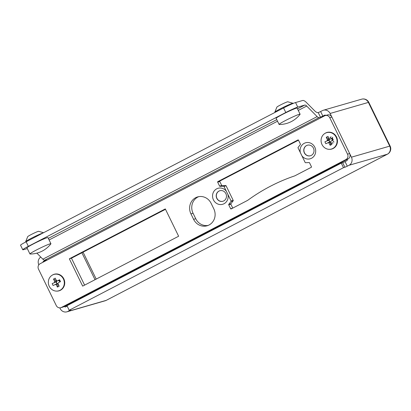 <?xml version="1.0" encoding="UTF-8"?>
<svg xmlns="http://www.w3.org/2000/svg" width="411" height="411" viewBox="0 0 411 411"><rect width="100%" height="100%" fill="white"/><g stroke="black" fill="none" stroke-linecap="round" stroke-linejoin="round"><path stroke-width="0.62" d="M319.049 117.582L320.467 117.171L318.242 112.619A10.157 3.627 -117.5 0 1 314.487 110.657L306.385 102.457A10.157 3.627 62.5 0 0 302.578 100.515L295.54 102.55L297.764 107.101L304.803 105.072A5.076 1.814 -117.5 0 1 306.704 106.043L317.143 116.611A5.076 1.814 62.5 0 0 319.049 117.582L44.768 260.163L46.33 259.737L43.458 261.334A1.017 0.945 -106.1 0 0 42.95 262.249M318.242 112.619L320.637 111.535L322.861 116.092L324.947 115.085M322.861 116.092L320.467 117.171M342.682 162.715L345.07 161.636L347.295 166.188L344.901 167.267L342.682 162.715L341.264 163.126L66.983 305.702L69.202 310.259L70.764 309.832L67.892 311.43L106.172 300.374L387.326 154.223L349.047 165.279A6.093 5.677 -106.1 0 0 351.431 157.187L330.11 113.467A6.093 5.677 -106.1 0 0 323.365 110.235A6.093 5.677 -106.1 0 0 322.394 110.626L320.637 111.535M341.264 163.126L343.483 167.678L69.202 310.259M347.295 166.188L349.047 165.279M343.483 167.678L344.901 167.267M59.816 307.854L60.176 308.589A6.093 5.677 -106.1 0 0 66.916 311.821A6.093 5.677 -106.1 0 0 67.892 311.43M40.761 257.06A6.093 5.677 -106.1 0 0 38.829 264.823M67.199 305.589L64.383 306.401A1.017 0.945 -106.1 0 0 65.668 306.878L67.173 306.097M347.223 159.376A1.017 0.945 -106.1 0 1 346.827 160.722L345.07 161.636M325.753 115.429A1.017 0.945 -106.1 0 0 324.613 115.178M22.769 249.76L20.55 245.203A10.157 0.678 -26 0 1 26.134 241.776L28.354 246.333A10.157 0.678 154 0 0 22.769 249.76A10.157 0.678 154 0 0 23.484 249.683L27.306 248.578M44.768 260.163A5.076 1.814 -117.5 0 1 42.867 259.187L317.143 116.611M36.887 253.14L42.867 259.187M26.134 241.776L283.58 107.949A10.157 0.678 -26 0 1 295.54 102.55M28.354 246.333L285.799 112.501L283.58 107.949M297.764 107.101A10.157 0.678 154 0 0 285.799 112.501M300.359 152.645A8.328 7.758 73.9 0 1 305.306 142.869A8.328 7.758 73.9 0 1 315.047 147.755A8.328 7.758 73.9 0 1 311.538 158.25A8.328 7.758 73.9 0 1 301.962 155.923L298.047 147.898A0.406 0.38 -106.1 0 1 298.088 147.457L300.374 144.533A0.406 0.38 73.9 0 0 300.415 144.097L298.484 140.146A0.406 0.38 73.9 0 0 297.97 139.956L217.835 181.616L219.962 180.999A0.406 0.38 -106.1 0 0 219.803 181.539L221.729 185.489A0.406 0.38 -106.1 0 0 222.094 185.721L225.731 185.561A0.406 0.38 73.9 0 1 226.096 185.793L233.212 200.383A0.406 0.38 73.9 0 1 233.171 200.82L230.884 203.743A0.406 0.38 -106.1 0 0 230.848 204.185L232.76 208.11M219.803 181.539L217.676 182.155L219.602 186.106L221.729 185.489M324.752 133.529A8.631 8.045 73.9 0 1 336.29 136.56A8.631 8.045 73.9 0 1 333.162 148.494A8.631 8.045 73.9 0 1 329.319 149.332M52.017 275.308A8.631 8.045 73.9 0 1 63.556 278.339A8.631 8.045 73.9 0 1 60.422 290.274A8.631 8.045 73.9 0 1 56.579 291.111M324.613 115.83L40.093 263.734A4.064 3.786 -106.1 0 0 38.5 269.128L56.271 305.563A4.064 3.786 -106.1 0 0 60.766 307.716A4.064 3.786 -106.1 0 0 61.414 307.454L345.939 159.55A4.064 3.786 -106.1 0 0 347.526 154.156L329.761 117.721A4.064 3.786 -106.1 0 0 325.265 115.568A4.064 3.786 -106.1 0 0 324.613 115.83M178.636 236.243L165.304 208.922L69.341 258.807L82.673 286.128L178.636 236.243M301.962 155.923L305.162 162.489A0.406 0.38 -106.1 0 0 305.527 162.715L309.164 162.561A0.406 0.38 73.9 0 1 309.529 162.792L311.456 166.743A0.406 0.38 73.9 0 1 311.302 167.282L295.041 175.733A4.064 3.786 73.9 0 1 294.548 175.944A200.09 186.419 73.9 0 0 247.879 200.203A4.064 3.786 73.9 0 1 247.422 200.486L231.162 208.937A0.406 0.38 73.9 0 1 230.648 208.752L232.626 208.177M230.848 204.185L228.722 204.801L230.648 208.752M228.722 204.801A0.406 0.38 73.9 0 1 228.763 204.359L231.044 201.436A0.406 0.38 -106.1 0 0 231.085 200.994L227.884 194.429A8.328 7.758 73.9 0 1 223.99 203.758A8.328 7.758 73.9 0 1 213.735 200.419A8.328 7.758 73.9 0 1 215.734 189.43A8.328 7.758 73.9 0 1 226.286 191.151L223.969 186.409A0.406 0.38 -106.1 0 0 223.605 186.178L219.967 186.332A0.406 0.38 73.9 0 1 219.602 186.106M217.676 182.155A0.406 0.38 73.9 0 1 217.835 181.616M190.935 213.864L193.602 219.33A12.186 11.354 -106.1 0 0 207.082 225.788A12.186 11.354 -106.1 0 0 213.802 208.829L211.136 203.363A12.186 11.354 -106.1 0 0 197.655 196.905A12.186 11.354 -106.1 0 0 190.935 213.864L193.062 213.252L195.728 218.719A12.186 11.354 -106.1 0 0 208.13 225.428M298.499 140.172L219.962 180.999M325.265 115.568L327.392 114.957A4.064 3.786 73.9 0 1 331.888 117.109L329.761 117.721M347.526 154.156L349.653 153.544L331.888 117.109M349.653 153.544A4.064 3.786 73.9 0 1 348.066 158.934L345.939 159.55M61.414 307.454L63.541 306.842L348.066 158.934M63.541 306.842A4.064 3.786 73.9 0 1 62.893 307.099L60.766 307.716M165.499 209.312L71.468 258.19L84.604 285.121M198.734 196.653A12.186 11.354 -106.1 0 0 193.062 213.252M69.341 258.807L71.468 258.19M226.286 191.151L227.884 194.429M311.286 155.415A5.487 5.112 -106.1 0 0 313.634 148.597A5.487 5.112 -106.1 0 0 307.366 145.227A5.487 5.112 -106.1 0 0 303.981 151.911A5.487 5.112 -106.1 0 0 310.408 155.764A5.487 5.112 -106.1 0 0 311.286 155.415M310.48 155.743A5.487 5.112 73.9 0 1 304.068 151.68A5.487 5.112 73.9 0 1 307.438 145.206M223.743 200.922A5.487 5.112 -106.1 0 0 226.091 194.105A5.487 5.112 -106.1 0 0 219.818 190.735A5.487 5.112 -106.1 0 0 216.433 197.424A5.487 5.112 -106.1 0 0 222.865 201.272A5.487 5.112 -106.1 0 0 223.743 200.922M222.937 201.251A5.487 5.112 73.9 0 1 216.576 197.383A5.487 5.112 73.9 0 1 219.89 190.714M57.422 283.641L53.081 285.486L52.166 283.611L56.507 281.766A1.726 1.608 -106.1 0 0 57.997 283.821M59.723 282.033A1.726 1.608 -106.1 0 0 58.788 280.579L57.365 280.908L59.574 279.757L60.489 281.638L58.28 282.783A2.086 1.942 -106.1 0 1 57.982 283.79L59.148 286.179L57.417 287.084L56.25 284.689L57.843 283.796L58.198 284.227M52.166 283.611L56.507 281.766A1.726 1.608 -106.1 0 1 56.636 281.324L56.394 280.831L56.79 280.626M58.788 280.579L59.246 280.343L60.001 281.889M59.574 279.757L59.246 280.343M56.929 283.801L56.05 282.003M57.078 280.739A1.726 1.608 -106.1 0 0 56.636 281.324L54.673 281.458L53.507 279.069L55.238 278.165L56.405 280.554A2.086 1.942 -106.1 0 1 57.365 280.908M53.507 279.069L56.394 280.831M57.417 287.084L58.079 284.289M60.057 290.274A8.533 7.948 -106.1 0 0 63.71 279.67A8.533 7.948 -106.1 0 0 53.959 274.425A8.533 7.948 -106.1 0 0 48.688 284.828A8.533 7.948 -106.1 0 0 58.696 290.818A8.533 7.948 -106.1 0 0 60.057 290.274M55.29 284.34A2.086 1.942 -106.1 0 0 56.25 284.689M54.673 281.458A2.086 1.942 -106.1 0 0 54.375 282.465M58.696 290.818L59.05 290.716A8.533 7.948 -106.1 0 0 60.412 290.171A8.533 7.948 -106.1 0 0 64.065 279.567A8.533 7.948 -106.1 0 0 54.314 274.322L53.959 274.425M332.458 140.259A1.726 1.608 -106.1 0 0 331.528 138.8L330.1 139.129L332.309 137.983L333.229 139.858L331.019 141.004A2.086 1.942 -106.1 0 1 330.721 142.011L331.888 144.405L330.151 145.304L328.985 142.915L330.578 142.016A1.726 1.608 -106.1 0 0 330.737 142.042M329.817 138.964A1.726 1.608 -106.1 0 0 329.375 139.55L327.408 139.678L326.242 137.289L327.978 136.385L329.144 138.779A2.086 1.942 -106.1 0 1 330.1 139.129M330.151 145.304L330.819 142.509L330.578 142.016A1.726 1.608 -106.1 0 1 330.161 141.862L325.82 143.711L324.906 141.831L329.247 139.987A1.726 1.608 -106.1 0 0 330.161 141.862M324.906 141.831L329.247 139.987A1.726 1.608 -106.1 0 1 329.375 139.55L329.134 139.057L329.53 138.851M326.242 137.289L329.134 139.057M331.528 138.8L331.985 138.564L332.74 140.11M332.309 137.983L331.985 138.564M336.136 137.171A8.533 7.948 -106.1 0 0 326.699 132.65A8.533 7.948 -106.1 0 0 321.428 143.049A8.533 7.948 -106.1 0 0 331.43 149.044A8.533 7.948 -106.1 0 0 336.136 137.171M328.029 142.56A2.086 1.942 -106.1 0 0 328.985 142.915M327.408 139.678A2.086 1.942 -106.1 0 0 327.11 140.685M331.43 149.044L331.785 148.941A8.533 7.948 -106.1 0 0 336.491 137.069A8.533 7.948 -106.1 0 0 327.053 132.548L326.699 132.65M329.668 142.026L328.79 140.223M300.051 114.345A11.683 0.781 154 0 0 300.097 114.201A11.683 0.781 154 0 0 289.257 118.62A11.683 0.781 154 0 0 279.105 124.446A11.683 0.781 154 0 0 279.244 124.492A26.247 26.247 0 0 0 300.051 114.345M300.097 114.201L297.122 108.098A11.683 0.781 154 0 0 286.282 112.516A11.683 0.781 154 0 0 276.125 118.342L279.105 124.446M293.151 103.433L293.089 103.305A10.157 0.678 154 0 0 293.038 103.269A10.157 0.678 154 0 0 283.662 107.148A10.157 0.678 154 0 0 274.831 112.152A10.157 0.678 154 0 0 274.831 112.208L274.944 112.439M293.038 103.269L287.808 101.784A6.093 0.406 154 0 0 282.182 104.111A6.093 0.406 154 0 0 276.886 107.112L274.831 112.152M50.882 243.872A11.683 0.781 154 0 0 50.933 243.728A11.683 0.781 154 0 0 40.093 248.146A11.683 0.781 154 0 0 29.936 253.967A11.683 0.781 154 0 0 30.075 254.019A26.247 26.247 0 0 0 50.882 243.872M50.933 243.728L47.953 237.625A11.683 0.781 154 0 0 37.113 242.043A11.683 0.781 154 0 0 26.956 247.864L29.936 253.967M43.186 232.909A10.157 0.678 154 0 0 33.147 237.337A10.157 0.678 154 0 0 25.667 241.673A10.157 0.678 154 0 0 25.662 241.735L25.775 241.966M43.571 232.708L38.639 231.311A6.093 0.406 154 0 0 33.014 233.638A6.093 0.406 154 0 0 27.717 236.638L25.667 241.673M333.028 139.447L333.167 139.889M331.497 143.609L330.506 143.835M327.737 140.48L327.788 139.653M328.245 140.449L328.266 139.617M330.018 137.634L330.834 136.945M332.828 143.12L332.211 143.043M330.285 137.798L331.168 136.904M333.11 142.966L332.278 142.761M334.015 142.072L332.581 140.603M332.237 139.509L332.684 137.207M332.895 140.028L332.694 138.774M46.273 260.523L43.458 261.334M106.172 300.374A6.093 5.677 73.9 0 1 105.201 300.765A6.093 6.093 0 0 0 106.315 300.318A6.093 2.178 -117.5 0 1 106.172 300.374M45.21 260.42L45.046 260.081M69.644 310.521L69.48 310.177M81.897 252.77L95.033 279.701M99.226 288.291L99.477 288.81M351.431 157.187L389.715 146.131L368.39 102.411L330.11 113.467M389.715 146.131A6.093 5.677 73.9 0 1 387.326 154.223A6.093 2.178 -117.5 0 0 387.475 154.161A6.093 6.093 0 0 0 390.142 146.085A6.093 0.406 -26 0 0 389.715 146.131M323.365 110.235L361.649 99.179A6.093 5.677 73.9 0 1 368.39 102.411A6.093 0.406 -26 0 1 368.816 102.365L390.142 146.085M100.644 288.203L100.387 287.685M96.2 279.095L83.063 252.164M48.328 238.39L276.762 119.647M297.497 108.869L304.803 105.072M49.094 239.957L277.528 121.209M298.258 110.431L306.704 106.043M193.602 219.33L195.728 218.719M222.094 185.721L219.967 186.332M223.605 186.178L225.731 185.561M226.096 185.793L223.969 186.409M231.085 200.994L233.212 200.383M233.171 200.82L231.044 201.436M228.763 204.359L230.884 203.743M66.916 311.821L105.201 300.765M387.475 154.161L106.315 300.318M368.816 102.365A6.093 6.093 0 0 0 361.649 99.179"/></g></svg>
